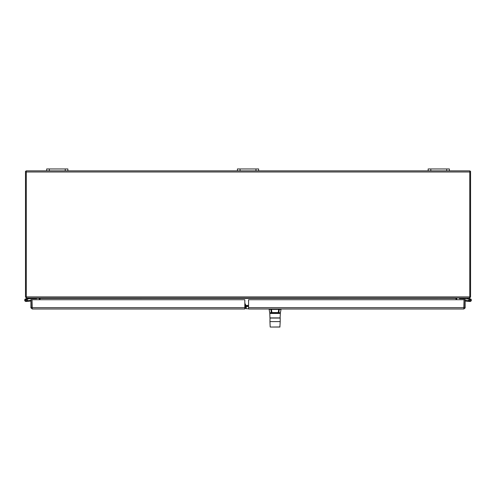 <?xml version="1.0" encoding="UTF-8"?>
<svg xmlns="http://www.w3.org/2000/svg" width="496" height="496" viewBox="0 0 496 496"><rect width="100%" height="100%" fill="white"/><g stroke="black" fill="none" stroke-linecap="round" stroke-linejoin="round"><path stroke-width="0.74" d="M26.61 297.836L25.525 297.166L26.282 296.986M39.24 298.022L40.009 298.356L26.61 298.022M39.283 299.72L39.283 298.356M40.071 298.648L40.071 299.72L40.071 298.412L39.283 298.648M26.282 171.256L25.501 171.256L25.501 296.906A1.116 1.116 0 0 0 25.525 297.166M65.236 170.866L67.884 170.866L67.884 168.956L67.884 170.866L67.884 168.956L46.692 168.956L46.692 170.866L65.236 170.866L65.236 168.956M446.716 170.866L449.364 170.866L449.364 168.956L428.172 168.956L428.172 170.866L446.716 170.866L446.716 168.956M258.621 170.866L258.621 168.956L258.621 170.866L258.621 168.956L237.429 168.956L237.429 170.866L428.172 170.866M469.774 296.986L470.524 297.166L469.439 297.836M469.439 298.022L457.101 298.022L456.773 298.356L456.041 298.356L456.81 298.022M455.985 298.412L455.985 299.72L456.041 298.356L40.071 298.412M455.985 298.648L456.773 298.648L456.773 299.72M470.524 297.166A1.116 1.116 0 0 0 470.555 296.906L470.555 171.256L469.774 171.256M26.282 171.982L26.282 297.247L26.902 298.022L469.154 298.022L469.774 297.247L469.774 171.982L26.282 171.982L26.282 170.866L46.692 170.866M245.483 306.509L248.583 306.509M244.819 305.728L248.583 305.728M449.364 170.866L469.774 170.866L469.774 171.982M67.884 170.866L237.429 170.866M245.483 304.029L245.483 308.004L244.819 308.004L246.252 308.004M271.176 308.996A0.335 0.322 -90 0 0 270.853 309.33A0.335 0.322 90 0 0 270.859 309.392L269.123 309.392L269.452 308.996M271.455 308.996L271.455 309.392L270.859 309.392A2167.929 2128.169 -9.9 0 0 271.331 312.573L270.208 312.784M278.231 312.759L271.331 312.573L278.231 312.554A2198.377 2157.984 180 0 0 278.702 309.392L279.291 309.392A2167.929 2128.169 9.9 0 1 278.82 312.573L280.358 312.864L281.034 309.392L279.291 309.392A0.335 0.322 90 0 0 279.298 309.33L278.975 308.996M271.92 312.759L271.92 312.554A2198.377 2157.984 180 0 1 271.455 309.392L278.702 309.392L278.702 308.996M270.14 317.979L280.104 317.979L280.364 312.84L279.67 313.453L270.487 313.453L269.805 312.933L280.029 313.05L278.82 312.573M271.566 312.771L270.122 313.05L270.487 313.453M279.67 313.453L280.029 313.05L278.585 312.771M280.19 317.899L269.96 317.899L269.787 312.84A0.415 0.384 -12.2 0 1 269.805 312.933L269.836 313.038M269.123 309.392L269.805 312.933M271.219 313.441L271.74 313.435M280.203 318.066L270.035 317.979L269.948 321.6L280.203 321.6L280.203 318.066L269.948 318.066M277.958 327.038L270.27 327.044L279.887 327.044L280.203 321.6M272.168 327.044L279.967 326.963M246.252 306.509L246.252 308.76L248.583 308.76M245.483 307.216L246.252 307.216M245.811 307.669L245.043 308.872L244.819 308.388M244.819 308.996L32.228 308.996L32.011 299.72L244.819 299.72L244.819 308.996M30.901 307.669L30.901 299.72L31.893 299.72L31.893 307.669L30.901 307.669L32.228 308.996M30.932 307.948L32.228 308.004L31.893 307.669M463.828 308.996L248.583 308.996L248.583 299.72L464.045 299.72L463.828 308.996L465.124 307.948L464.163 307.669L464.163 299.72L465.155 299.72L465.155 307.669M465.124 307.948L463.828 308.004L464.163 307.669M33.988 298.022L33.988 298.685L29.314 298.685L27.001 299.231A1.327 1.327 0 0 1 27.162 299.448L26.443 299.615A0.663 0.663 0 0 1 26.462 300.657A0.663 0.663 0 0 1 25.445 300.44A0.663 0.663 0 0 1 25.885 299.497L27.943 299.007M27.162 299.448A1.327 1.327 0 0 1 26.61 301.339A1.327 1.327 0 0 1 24.788 300.588A1.327 1.327 0 0 1 25.73 298.852L29.233 298.022M33.988 298.685L36.636 298.685L36.636 298.022M30.901 301.047L26.152 301.463L28.055 301.295L26.152 301.463L28.055 301.295L26.152 301.463L28.055 301.295L26.152 301.463L28.055 301.295L26.152 301.463L28.055 301.295L26.152 301.463L28.055 301.295L26.152 301.463L28.055 301.295L26.152 301.463L28.055 301.295L27.999 300.638L27.237 300.7M26.443 299.615A0.663 0.663 0 0 0 25.885 299.497M30.901 300.384L27.999 300.638M26.145 300.768A0.639 0.639 0 0 0 26.524 299.733A0.639 0.639 0 0 0 25.439 299.925A0.639 0.639 0 0 0 26.145 300.768M468.106 299.007L462.067 298.685L462.067 298.022M466.817 298.022L470.32 298.852A1.327 1.327 0 0 1 471.262 300.588A1.327 1.327 0 0 1 469.439 301.339A1.327 1.327 0 0 1 468.887 299.448A1.327 1.327 0 0 1 471.299 300.464A1.327 1.327 0 0 1 469.898 301.463L465.155 301.047M466.854 298.028L470.32 298.852L466.854 298.028M459.42 298.022L459.42 298.685L462.067 298.685M469.055 299.231L470.171 299.497A0.663 0.663 0 0 1 470.611 300.44A0.663 0.663 0 0 1 469.594 300.657A0.663 0.663 0 0 1 469.613 299.615L468.887 299.448M469.47 300.514A0.663 0.663 0 0 0 469.96 300.805M470.171 299.497A0.663 0.663 0 0 0 469.613 299.615M468.001 301.295L468.057 300.638L468.813 300.7M468.057 300.638L465.155 300.384M469.904 300.768A0.639 0.639 0 0 1 469.526 299.733A0.639 0.639 0 0 1 470.611 299.925A0.639 0.639 0 0 1 469.904 300.768M49.34 170.866L49.34 168.956M430.819 170.866L430.819 168.956M240.076 170.866L240.076 168.956M255.973 168.956L255.973 170.866M245.483 305.393L248.583 305.393M26.282 296.906L469.774 296.906M245.483 307.123L246.252 307.123M32.011 307.669L244.819 307.669M248.583 307.669L464.045 307.669M281.034 309.392L280.705 308.996M270.184 326.963L269.948 321.6"/></g></svg>

